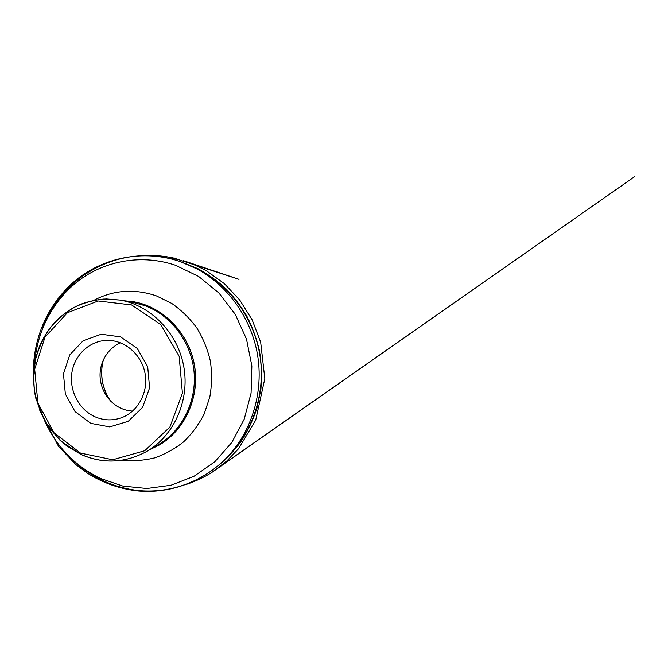 <?xml version="1.0" encoding="UTF-8"?>
<svg xmlns="http://www.w3.org/2000/svg" width="668" height="668" viewBox="0 0 668 668"><rect width="100%" height="100%" fill="white"/><g stroke="black" fill="none" stroke-linecap="round" stroke-linejoin="round"><path stroke-width="1" d="M90.773 423.345L109.727 426.902L128.256 421.308L142.576 407.388L149.599 387.841L147.695 366.69L137.266 348.437L120.582 336.881L101.219 334.234L83.116 340.764L69.731 354.925L63.46 373.855L65.347 393.97L75.025 411.571L90.773 423.345M149.857 449.639L159.268 445.03C184.919 430.092 199.974 396.926 194.33 365.045C188.76 333.148 163.284 307.121 134.076 301.827L123.655 300.709M95.14 416.849C79.008 409.768 69.038 390.613 71.893 372.652C74.632 354.666 89.98 340.404 107.565 340.379C125.091 340.204 141.858 354.791 145.106 373.704C148.505 392.592 137.733 412.022 121.192 417.842C112.408 420.848 103.724 420.514 95.14 416.849M132.59 411.096C128.749 410.878 125.05 410.01 121.484 408.49C108.942 403.088 100.275 389.678 100.05 375.633C99.824 361.58 108.099 348.145 120.582 342.834M172.068 259.109C174.373 257.397 176.252 257.94 177.73 260.737C176.744 258.792 175.333 257.881 173.505 258.007L172.068 259.109M181.153 261.889L197.97 268.686C208.558 274.54 218.119 281.445 226.669 289.403C234.451 297.644 241.223 306.662 246.985 316.448C252.362 327.011 256.52 338.459 259.46 350.792C261.539 363.476 262.015 376.351 260.871 389.411L256.904 408.424C252.78 420.615 247.385 431.812 240.705 442.024C233.483 451.501 225.634 459.659 217.15 466.506M152.446 447.777L158.149 444.796C181.913 431.019 196.843 401.56 194.046 371.75C191.265 341.949 170.991 315.246 144.822 305.635L133.107 302.429L126.728 301.569M80.653 454.24C102.947 464.126 125.033 463.175 146.893 451.368C173.897 435.786 189.829 400.691 183.834 366.891C177.93 333.073 150.985 305.526 120.282 300.091L104.033 299.022C93.261 300.124 83.049 303.021 73.405 307.723C64.287 313.359 56.312 320.364 49.49 328.748C43.453 337.749 38.936 347.527 35.913 358.081C33.817 368.878 33.35 379.791 34.519 390.797C36.606 401.668 40.222 411.981 45.366 421.733C51.311 430.977 58.475 439.06 66.858 445.974L80.653 454.24M80.511 453.104L112.75 459.751L144.756 450.733L169.897 427.061L182.414 393.168L179.158 356.269L160.788 324.581L131.596 304.934L98.171 300.992L67.41 312.733L45.015 337.115L34.678 369.179L37.909 403.063L54.066 432.831L80.511 453.104M228.857 455.367L230.343 453.822C254.366 428.422 265.964 390.07 259.61 353.564C253.13 317.075 229.132 284.986 197.878 269.304L195.958 268.361M42.568 328.481C61.18 275.525 122.87 241.399 180.034 261.514L194.029 267.375C226.076 283.449 250.725 316.432 257.389 353.948C263.935 391.49 252.02 430.91 227.379 456.954C204.867 480.559 173.396 492.516 142.96 490.871C112.483 489.009 83.909 474.096 64.161 451.209M44.739 420.982C56.463 446.758 74.933 465.872 100.158 478.321L122.862 486.07L146.843 488.492L170.983 485.252L194.037 476.284L214.737 461.822L231.829 442.45L244.229 419.137L251.076 393.118L251.861 365.905L246.492 339.119L235.295 314.361L218.987 293.077L198.63 276.435L175.484 265.263C142.434 254.065 106.462 260.345 79.943 279.7C53.49 299.264 37.049 330.66 34.627 363.526M94.071 300.216C113.71 289.97 134.452 288.509 156.295 295.849L171.684 303.389C181.262 310.069 189.628 318.227 196.776 327.863C203.047 338.183 207.581 349.281 210.378 361.163C212.082 373.253 211.89 385.252 209.794 397.159L204.149 414.043C198.755 424.572 191.925 433.824 183.675 441.798C174.766 448.888 165.071 454.248 154.592 457.889C143.87 460.486 133.082 461.254 122.219 460.194M159.268 445.03L159.401 444.946C185.036 430.025 200.083 396.884 194.438 365.029C188.869 333.157 163.418 307.138 134.226 301.861L134.076 301.827M103.239 360.044C99.699 374.681 102.087 388.283 110.412 400.833M145.866 255.585C155.085 255.201 164.295 256.003 173.505 258.007L239.002 279.358L183.5 260.695C189.77 262.674 197.444 266.056 206.512 270.824L224.356 283.649L239.662 299.924L252.22 319.964L260.679 342.266L264.812 378.672L255.71 420.155L238.526 448.746L226.895 460.903L211.931 472.376L634.6 176.653L210.311 473.37C202.596 478.012 194.538 481.711 186.138 484.467M133.107 302.429L120.282 300.091L106.387 298.947C97.136 299.498 88.218 301.393 79.651 304.641C71.392 308.599 63.869 313.668 57.081 319.847C50.801 326.569 45.524 334.058 41.266 342.308C33.55 359.484 31.697 378.063 35.713 398.028L44.873 421.224L60.237 440.596L80.494 454.257C102.847 464.16 124.974 463.2 146.893 451.368L158.149 444.796M39.036 408.874L58.508 446.333L75.851 464.561L86.773 472.76C102.329 482.78 119.38 488.842 137.917 490.938C170.023 493.886 203.715 481.787 227.379 456.954L230.343 453.822C254.383 428.397 265.981 390.045 259.627 353.556C253.147 317.091 229.157 285.002 197.878 269.304L179.926 261.464C143.436 249.181 103.44 257.447 75.417 280.518C47.453 304.04 32.081 339.594 33.4 376.852M103.431 359.609C101.745 365.905 101.285 372.31 102.079 378.831C102.588 384.275 105.511 393.936 110.746 401.176"/></g></svg>
